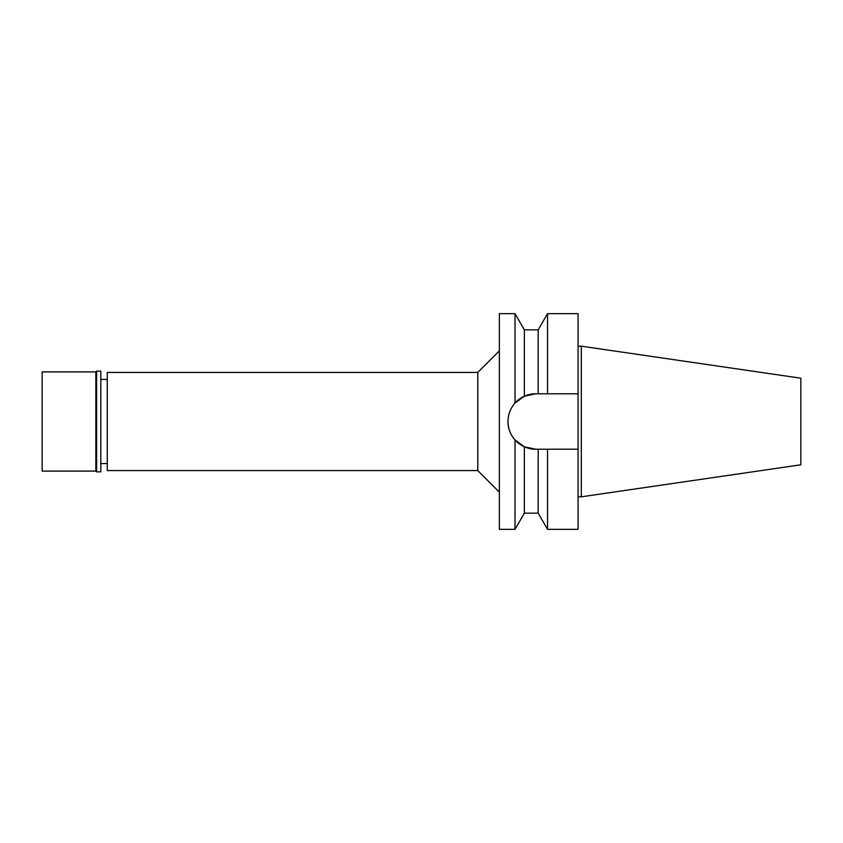 <?xml version="1.0" encoding="UTF-8"?>
<svg xmlns="http://www.w3.org/2000/svg" width="843" height="843" viewBox="0 0 843 843"><rect width="100%" height="100%" fill="white"/><g stroke="black" fill="none" stroke-linecap="round" stroke-linejoin="round"><path stroke-width="1.26" d="M519.414 443.924L521.385 445.23M107.282 379.445L100.812 379.445M107.282 463.555L100.812 463.555M107.282 372.437L107.282 470.563L477.791 470.563L477.791 372.437L107.282 372.437M499.351 350.867L477.791 372.437M499.351 492.133L477.791 470.563M515.02 439.951C510.215 434.271 507.876 428.118 507.981 421.5C508.044 414.535 510.384 408.381 515.02 403.049L515.02 313.67L499.351 313.67L499.351 529.33L515.02 529.33L515.02 439.951L524.357 446.79L535.695 449.214A27.714 27.714 0 0 1 509.214 413.344M521.785 397.527A27.714 27.714 0 0 1 535.695 393.786L524.357 396.21L515.02 403.049M509.794 411.647A27.714 27.714 0 0 1 511.996 407.137M514.409 403.755A27.714 27.714 0 0 1 521.385 397.77M535.695 393.786L538.192 393.786L538.192 329.845L524.357 329.845L524.357 396.21M535.695 449.214L538.192 449.214L538.192 513.155L524.357 513.155L524.357 446.79L521.785 445.473M530.078 394.366L535.621 393.786M542.102 449.214L538.192 449.214M538.192 513.155L547.529 529.33L547.529 449.214L578.066 449.214L542.449 449.214M542.386 393.786L578.066 393.786L578.066 313.67L547.529 313.67L547.529 393.786L538.192 393.786M547.529 529.33L578.066 529.33L578.066 393.786L547.529 393.786M581.301 346.178L800.85 378.201L800.85 464.799L581.301 496.822L581.301 346.178L578.066 346.178M581.301 496.822L578.066 496.822M42.15 371.9L42.15 471.1L95.849 471.1L95.849 371.9L42.15 371.9M96.608 371.141L96.608 471.859L100.812 471.859L100.812 371.141L96.608 371.141L95.849 371.9M96.608 471.859L95.849 471.1M524.357 329.845L515.02 313.67M524.357 513.155L515.02 529.33M538.192 329.845L547.529 313.67"/></g></svg>
